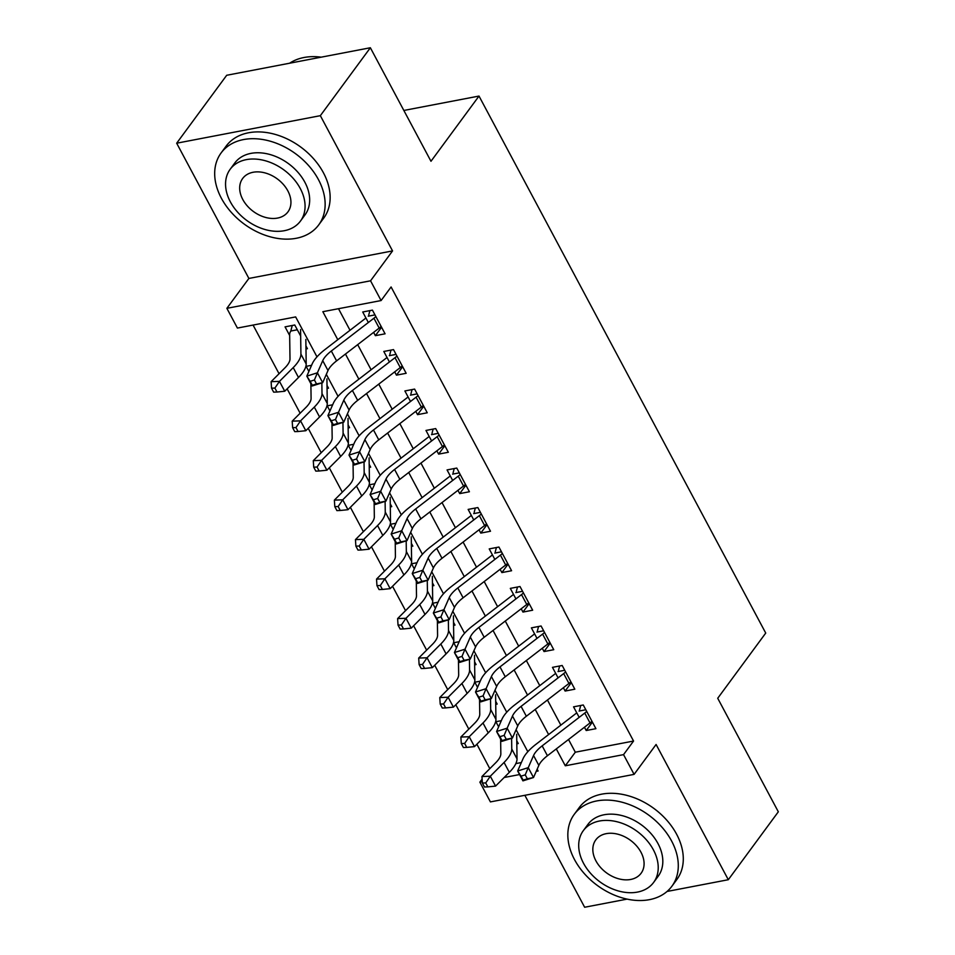 <?xml version="1.0" encoding="UTF-8"?>
<svg xmlns="http://www.w3.org/2000/svg" width="955" height="955" viewBox="0 0 955 955"><rect width="100%" height="100%" fill="white"/><g stroke="black" fill="none" stroke-linecap="round" stroke-linejoin="round"><path stroke-width="1.43" d="M316.988 356.86L295.656 316.917L237.413 328.066L226.872 308.322L370.552 280.806L381.093 300.55L322.838 311.7L337.784 339.694M248.885 278.442L392.553 250.914L320.343 115.674L370.361 47.75L226.693 75.278L176.675 143.202L248.885 278.442L226.872 308.322M524.856 795.3L584.639 907.25L627.089 899.121M568.523 739.492L575.304 752.206L633.559 741.044L623.543 754.629L634.096 774.374L490.416 801.902L479.876 782.157L482.287 781.691M476.879 744.22L489.808 768.668M482.12 779.101L479.876 782.157M253.075 325.07L279.051 373.727M287.121 388.852L300.133 413.217M308.214 428.341L321.214 452.706M329.296 467.819L342.308 492.183M350.378 507.308L363.389 531.672M371.459 546.797L384.471 571.162M392.541 586.275L405.553 610.651M413.622 625.764L426.634 650.128M434.704 665.253L447.716 689.617M455.798 704.742L468.798 729.107M320.343 115.674L176.675 143.202M667.067 891.457L728.307 879.722L656.097 744.482L634.096 774.374M370.361 47.75L430.98 161.276L479.004 96.061L765.731 633.07L717.718 698.272L778.325 811.798L728.307 879.722M373.608 332.376L375.375 335.671L385.08 333.808L372.426 310.124L362.721 311.987L368.344 322.504M394.69 371.865L396.456 375.16L406.162 373.298L393.508 349.614L383.803 351.464L389.425 361.993M415.783 411.354L417.538 414.649L427.243 412.787L414.601 389.091L404.884 390.953L410.507 401.482M436.865 450.832L438.62 454.126L448.325 452.276L435.683 428.58L425.966 430.442L431.588 440.959M457.946 490.321L459.701 493.616L469.406 491.753L456.765 468.069L447.059 469.92L452.67 480.449M479.028 529.81L480.783 533.105L490.5 531.243L477.846 507.547L468.141 509.409L473.752 519.938M500.11 569.287L501.876 572.582L511.582 570.732L498.928 547.036L489.223 548.898L494.845 559.415M521.191 608.777L522.958 612.071L532.663 610.209L520.009 586.525L510.304 588.387L515.927 598.904M542.273 648.266L544.04 651.561L553.745 649.698L541.091 626.003L531.386 627.865L537.008 638.394M563.366 687.743L565.121 691.05L574.826 689.188L562.185 665.492L552.468 667.354L558.09 677.883M501.327 720.679L495.896 721.717L498.629 726.839M480.246 681.19L474.814 682.228L477.548 687.349M459.152 641.7L453.721 642.751L456.454 647.86M438.07 602.223L432.639 603.262L435.373 608.383M416.989 562.734L411.557 563.772L414.291 568.894M395.907 523.245L390.476 524.283L393.209 529.404M374.826 483.767L369.394 484.806L372.128 489.927M353.744 444.278L348.312 445.317L351.046 450.438M332.662 404.789L327.219 405.827L329.952 410.948M311.569 365.299L306.137 366.35L308.871 371.471M515.855 763.594L521.37 762.544M516.81 743.826L518.255 743.551L516.774 740.782M495.729 704.336L497.161 704.062L495.681 701.292M474.647 664.847L476.079 664.573L474.599 661.803M453.565 625.37L454.998 625.095L453.518 622.314M432.484 585.881L433.916 585.606L432.436 582.837M411.39 546.391L412.835 546.117L411.354 543.347M390.308 506.914L391.753 506.639L390.273 503.858M369.227 467.425L370.671 467.15L369.191 464.381M348.145 427.936L349.578 427.661L348.098 424.891M327.064 388.458L328.496 388.172L327.016 385.402M305.982 348.969L307.414 348.694L305.934 345.913M300.67 336.053L294.761 324.998L285.056 326.861L289.663 335.492M633.559 741.044L391.096 286.966L381.093 300.55M338.5 308.704L350.019 330.275M357.683 344.636L371.101 369.764M378.765 384.125L392.183 409.241M399.847 423.614L413.264 448.731M420.94 463.091L434.346 488.22M442.022 502.581L455.428 527.709M463.103 542.07L476.521 567.186M484.185 581.547L497.603 606.676M505.267 621.037L518.684 646.165M526.348 660.526L539.766 685.642M547.442 700.015L560.848 725.132M584.448 727.233L586.203 730.527L595.908 728.677L583.266 704.981L573.549 706.843L579.172 717.36M479.004 96.061L403.846 110.458M392.553 250.914L370.552 280.806M536.221 771.365L538.119 770.995L537.164 769.205M527.829 751.716L516.082 729.716M506.747 712.227L495 690.238M485.653 672.75L473.907 650.749M464.572 633.261L452.825 611.26M443.49 593.771L431.744 571.77M422.408 554.282L410.662 532.293M401.327 514.805L389.58 492.804M380.245 475.315L368.499 453.315M359.152 435.826L347.417 413.837M338.07 396.349L326.324 374.348M504.168 777.501L519.58 774.553M556.288 748.911L565.3 765.791L623.543 754.629M345.459 354.054L358.865 379.183M366.541 393.544L379.959 418.66M387.623 433.021L401.04 458.149M408.704 472.51L422.122 497.639M429.786 511.999L443.204 537.116M450.867 551.489L464.285 576.605M471.961 590.966L485.367 616.094M493.043 630.455L506.448 655.572M514.124 669.944L527.542 695.061M535.206 709.422L548.624 734.55M575.304 752.206L565.3 765.791M592.41 722.111L586.203 730.527M571.329 682.622L565.121 691.05M550.235 643.133L544.04 651.561M529.154 603.656L522.958 612.071M508.072 564.166L501.876 572.582M486.99 524.677L480.783 533.105M465.909 485.188L459.701 493.616M444.827 445.71L438.62 454.126M423.745 406.221L417.538 414.649M402.652 366.732L396.456 375.16M381.57 327.255L375.375 335.671M579.59 709.744L580.736 705.459M591.981 721.312A16.975 6.542 151.9 0 1 590.023 722.935L547.43 755.739A24.257 9.347 -28.1 0 0 538.835 765.385L533.511 777.525L522.934 780.856L517.67 770.983L522.982 758.843A36.374 14.015 151.9 0 1 535.886 744.363L576.772 712.872M586.716 711.439A16.975 6.542 151.9 0 1 584.746 713.063L542.165 745.867A24.257 9.347 -28.1 0 0 533.558 755.512L528.246 767.653L533.511 777.525L527.351 778.791L525.238 774.839L521.012 776.176L523.113 780.128L527.351 778.791M585.821 709.756L579.088 711.045M521.012 776.176L517.67 770.983L528.246 767.653L525.238 774.839M523.113 780.128L522.934 780.856M500.623 739.063L500.838 753.782A24.257 9.347 151.9 0 1 495.705 762.77L481.953 776.522L490.309 776.224L504.061 762.46A36.374 14.015 -28.1 0 0 511.761 748.983L511.605 738.299M485.725 782.933L482.382 783.052L484.483 787.004L487.826 786.884L485.725 782.933L490.309 776.224L495.573 786.096L509.325 772.332A36.374 14.015 -28.1 0 0 517.025 758.855L516.679 734.288M495.573 786.096L487.826 786.884M482.382 783.052L481.953 776.522M574.528 859.607A60.631 43.56 -143.6 0 0 623.364 898.201A60.631 43.56 -143.6 0 0 671.878 886.264A60.631 43.56 -143.6 0 0 671.604 841.009A60.631 43.56 -143.6 0 0 622.767 802.415A60.631 43.56 -143.6 0 0 574.242 814.352A60.631 43.56 -143.6 0 0 574.528 859.607M671.878 886.264L676.88 879.471A60.631 43.56 -143.6 0 0 676.606 834.216A60.631 43.56 -143.6 0 0 627.769 795.622A60.631 43.56 -143.6 0 0 579.243 807.56L574.242 814.352M583.302 830.671L587.91 824.428A43.655 31.36 36.4 0 1 622.851 815.821A43.655 31.36 36.4 0 1 658.007 843.611A43.655 31.36 36.4 0 1 658.21 876.189L653.614 882.444A43.655 31.36 -143.6 0 0 653.411 849.866A43.655 31.36 -143.6 0 0 618.243 822.076A43.655 31.36 -143.6 0 0 583.302 830.671A43.655 31.36 -143.6 0 0 583.517 863.248A43.655 31.36 -143.6 0 0 618.673 891.039A43.655 31.36 -143.6 0 0 653.614 882.444M640.984 852.242A28.137 20.21 -143.6 0 0 618.315 834.336A28.137 20.21 -143.6 0 0 595.801 839.875A28.137 20.21 -143.6 0 0 595.932 860.873A28.137 20.21 -143.6 0 0 618.601 878.779A28.137 20.21 -143.6 0 0 641.115 873.24A28.137 20.21 -143.6 0 0 640.984 852.242M221.369 198.222A60.631 43.56 -143.6 0 0 270.217 236.816A60.631 43.56 -143.6 0 0 318.731 224.879A60.631 43.56 -143.6 0 0 318.457 179.624A60.631 43.56 -143.6 0 0 269.62 141.03A60.631 43.56 -143.6 0 0 221.094 152.967A60.631 43.56 -143.6 0 0 221.369 198.222M318.731 224.879L323.733 218.086A60.631 43.56 -143.6 0 0 323.459 172.831A60.631 43.56 -143.6 0 0 274.622 134.237A60.631 43.56 -143.6 0 0 226.096 146.175L221.094 152.967M230.155 169.286L234.763 163.03A43.655 31.36 36.4 0 1 269.704 154.435A43.655 31.36 36.4 0 1 304.86 182.226A43.655 31.36 36.4 0 1 305.063 214.803L300.467 221.059A43.655 31.36 -143.6 0 0 300.264 188.481A43.655 31.36 -143.6 0 0 265.096 160.691A43.655 31.36 -143.6 0 0 230.155 169.286A43.655 31.36 -143.6 0 0 230.37 201.863A43.655 31.36 -143.6 0 0 265.526 229.654A43.655 31.36 -143.6 0 0 300.467 221.059M287.837 190.857A28.137 20.21 -143.6 0 0 265.168 172.951A28.137 20.21 -143.6 0 0 242.654 178.49A28.137 20.21 -143.6 0 0 242.785 199.488A28.137 20.21 -143.6 0 0 265.454 217.394A28.137 20.21 -143.6 0 0 287.968 211.855A28.137 20.21 -143.6 0 0 287.837 190.857M321.202 57.169A60.631 43.56 -143.6 0 0 289.628 63.221M558.508 670.267L559.654 665.981M570.899 681.822A16.975 6.542 151.9 0 1 568.941 683.458L526.348 716.25A24.257 9.347 -28.1 0 0 517.753 725.907L512.429 738.048L501.853 741.366L496.588 731.494L501.9 719.354A36.374 14.015 151.9 0 1 514.793 704.874L555.691 673.382M565.623 671.95A16.975 6.542 151.9 0 1 563.665 673.585L521.072 706.378A24.257 9.347 -28.1 0 0 512.477 716.035L507.165 728.176L512.429 738.048L506.269 739.313L504.156 735.362L499.931 736.687L502.032 740.638L506.269 739.313M564.727 670.279L558.007 671.568M499.931 736.687L496.588 731.494L507.165 728.176L504.156 735.362M502.032 740.638L501.853 741.366M537.426 630.778L538.572 626.492M549.817 642.333A16.975 6.542 151.9 0 1 547.86 643.968L505.267 676.761A24.257 9.347 -28.1 0 0 496.672 686.418L491.348 698.559L480.771 701.877L475.506 692.005L480.819 679.865A36.374 14.015 151.9 0 1 493.711 665.384L534.609 633.905M544.541 632.461A16.975 6.542 151.9 0 1 542.583 634.096L499.99 666.888A24.257 9.347 -28.1 0 0 491.395 676.546L486.083 688.686L491.348 698.559L485.176 699.824L483.075 695.873L478.837 697.198L480.95 701.149L485.176 699.824M543.646 630.789L536.925 632.079M478.837 697.198L475.506 692.005L486.083 688.686L483.075 695.873M480.95 701.149L480.771 701.877M516.345 591.288L517.491 587.003M528.736 602.856A16.975 6.542 151.9 0 1 526.778 604.479L484.185 637.272A24.257 9.347 -28.1 0 0 475.59 646.929L470.266 659.069L459.689 662.4L454.425 652.528L459.737 640.387A36.374 14.015 151.9 0 1 472.63 625.895L513.527 594.416M523.459 592.983A16.975 6.542 151.9 0 1 521.502 594.607L478.909 627.399A24.257 9.347 -28.1 0 0 470.314 637.057L465.001 649.197L470.266 659.069L464.094 660.335L461.993 656.383L457.755 657.72L459.868 661.66L464.094 660.335M522.564 591.3L515.831 592.589M457.755 657.72L454.425 652.528L465.001 649.197L461.993 656.383M459.868 661.66L459.689 662.4M495.263 551.811L496.409 547.525M507.642 563.366A16.975 6.542 151.9 0 1 505.684 565.002L463.103 597.794A24.257 9.347 -28.1 0 0 454.496 607.44L449.184 619.592L438.608 622.911L433.331 613.038L438.655 600.898A36.374 14.015 151.9 0 1 451.548 586.418L492.446 554.927M502.378 553.494A16.975 6.542 151.9 0 1 500.42 555.13L457.827 587.922A24.257 9.347 -28.1 0 0 449.232 597.567L443.908 609.72L449.184 619.592L443.013 620.846L440.912 616.906L436.674 618.231L438.787 622.183L443.013 620.846M501.482 551.811L494.75 553.1M436.674 618.231L433.331 613.038L443.908 609.72L440.912 616.906M438.787 622.183L438.608 622.911M479.541 699.573L479.756 714.292A24.257 9.347 151.9 0 1 474.623 723.281L460.871 737.045L469.215 736.735L482.979 722.983A36.374 14.015 -28.1 0 0 490.679 709.493L490.524 698.821M464.643 743.444L461.301 743.575L463.402 747.514L466.744 747.395L464.643 743.444L469.215 736.735L474.492 746.607L488.244 732.855A36.374 14.015 -28.1 0 0 495.943 719.366L495.597 694.798M474.492 746.607L466.744 747.395M461.301 743.575L460.871 737.045M458.46 660.084L458.675 674.803A24.257 9.347 151.9 0 1 453.541 683.792L439.778 697.556L448.134 697.246L461.886 683.494A36.374 14.015 -28.1 0 0 469.585 670.004L469.442 659.332M443.55 703.966L440.207 704.086L442.32 708.037L445.663 707.906L443.55 703.966L448.134 697.246L453.41 707.118L467.162 693.366A36.374 14.015 -28.1 0 0 474.862 679.876L474.504 655.309M453.41 707.118L445.663 707.906M440.207 704.086L439.778 697.556M437.378 620.607L437.581 635.326A24.257 9.347 151.9 0 1 432.448 644.315L418.696 658.067L427.052 657.768L440.804 644.004A36.374 14.015 -28.1 0 0 448.504 630.527L448.349 619.843M422.468 664.477L419.126 664.596L421.239 668.548L424.581 668.428L422.468 664.477L427.052 657.768L432.329 667.64L446.081 653.877A36.374 14.015 -28.1 0 0 453.78 640.387L453.422 615.82M432.329 667.64L424.581 668.428M419.126 664.596L418.696 658.067M416.296 581.118L416.499 595.836A24.257 9.347 151.9 0 1 411.366 604.825L397.614 618.589L405.971 618.279L419.723 604.527A36.374 14.015 -28.1 0 0 427.422 591.038L427.267 580.365M401.387 624.988L398.044 625.107L400.157 629.059L403.499 628.939L401.387 624.988L405.971 618.279L411.235 628.151L424.999 614.399A36.374 14.015 -28.1 0 0 432.699 600.91L432.34 576.343M411.235 628.151L403.499 628.939M398.044 625.107L397.614 618.589M474.181 512.322L475.315 508.036M486.561 523.877A16.975 6.542 151.9 0 1 484.603 525.513L442.01 558.305A24.257 9.347 -28.1 0 0 433.415 567.962L428.103 580.103L417.526 583.421L412.25 573.549L417.574 561.409A36.374 14.015 151.9 0 1 430.466 546.929L471.364 515.437M481.296 514.005A16.975 6.542 151.9 0 1 479.338 515.64L436.745 548.433A24.257 9.347 -28.1 0 0 428.15 558.09L422.826 570.231L428.103 580.103L421.931 581.368L419.818 577.417L415.592 578.742L417.705 582.693L421.931 581.368M480.401 512.334L473.668 513.623M415.592 578.742L412.25 573.549L422.826 570.231L419.818 577.417M417.705 582.693L417.526 583.421M395.215 541.628L395.418 556.347A24.257 9.347 151.9 0 1 390.285 565.336L376.533 579.1L384.889 578.79L398.641 565.038A36.374 14.015 -28.1 0 0 406.341 551.548L406.185 540.876M380.305 585.511L376.962 585.63L379.075 589.581L382.418 589.45L380.305 585.511L384.889 578.79L390.153 588.662L403.905 574.91A36.374 14.015 -28.1 0 0 411.617 561.421L411.259 536.853M390.153 588.662L382.418 589.45M376.962 585.63L376.533 579.1M453.1 472.832L454.234 468.547M465.479 484.388A16.975 6.542 151.9 0 1 463.521 486.023L420.928 518.816A24.257 9.347 -28.1 0 0 412.333 528.473L407.021 540.614L396.444 543.932L391.168 534.072L396.492 521.919A36.374 14.015 151.9 0 1 409.385 507.439L450.271 475.96M460.214 474.528A16.975 6.542 151.9 0 1 458.257 476.151L415.664 508.943A24.257 9.347 -28.1 0 0 407.069 518.601L401.745 530.741L407.021 540.614L400.849 541.879L398.736 537.928L394.511 539.265L396.612 543.204L400.849 541.879M459.319 472.844L452.586 474.134M394.511 539.265L391.168 534.072L401.745 530.741L398.736 537.928M396.612 543.204L396.444 543.932M374.121 502.151L374.336 516.858A24.257 9.347 151.9 0 1 369.203 525.859L355.451 539.611L363.807 539.312L377.559 525.548A36.374 14.015 -28.1 0 0 385.259 512.059L385.104 501.387M359.223 546.021L355.881 546.141L357.982 550.092L361.324 549.973L359.223 546.021L363.807 539.312L369.072 549.185L382.824 535.421A36.374 14.015 -28.1 0 0 390.523 521.931L390.177 497.364M369.072 549.185L361.324 549.973M355.881 546.141L355.451 539.611M432.006 433.343L433.152 429.07M444.397 444.911A16.975 6.542 151.9 0 1 442.44 446.534L399.847 479.338A24.257 9.347 -28.1 0 0 391.252 488.984L385.927 501.124L375.351 504.455L370.086 494.583L375.399 482.442A36.374 14.015 151.9 0 1 388.303 467.962L429.189 436.471M439.121 435.038A16.975 6.542 151.9 0 1 437.163 436.662L394.582 469.466A24.257 9.347 -28.1 0 0 385.975 479.112L380.663 491.252L385.927 501.124L379.768 502.39L377.655 498.45L373.429 499.775L375.53 503.727L379.768 502.39M438.226 433.355L431.505 434.644M373.429 499.775L370.086 494.583L380.663 491.252L377.655 498.45M375.53 503.727L375.351 504.455M353.04 462.662L353.255 477.381A24.257 9.347 151.9 0 1 348.121 486.37L334.369 500.122L342.726 499.823L356.478 486.059A36.374 14.015 -28.1 0 0 364.177 472.582L364.022 461.898M338.142 506.532L334.799 506.651L336.9 510.603L340.243 510.483L338.142 506.532L342.726 499.823L347.99 509.695L361.742 495.932A36.374 14.015 -28.1 0 0 369.442 482.454L369.096 457.887M347.99 509.695L340.243 510.483M334.799 506.651L334.369 500.122M410.925 393.866L412.071 389.58M423.316 405.421A16.975 6.542 151.9 0 1 421.358 407.057L378.765 439.849A24.257 9.347 -28.1 0 0 370.17 449.507L364.846 461.647L354.269 464.966L349.005 455.093L354.317 442.953A36.374 14.015 151.9 0 1 367.209 428.473L408.107 396.982M418.039 395.549A16.975 6.542 151.9 0 1 416.082 397.185L373.489 429.977A24.257 9.347 -28.1 0 0 364.894 439.634L359.581 451.775L364.846 461.647L358.686 462.912L356.573 458.961L352.347 460.286L354.448 464.237L358.686 462.912M417.144 393.878L410.423 395.167M352.347 460.286L349.005 455.093L359.581 451.775L356.573 458.961M354.448 464.237L354.269 464.966M331.958 423.172L332.173 437.891A24.257 9.347 151.9 0 1 327.04 446.88L313.288 460.644L321.632 460.334L335.384 446.582A36.374 14.015 -28.1 0 0 343.096 433.093L342.94 422.42M317.048 467.043L313.718 467.174L315.819 471.113L319.161 470.994L317.048 467.043L321.632 460.334L326.908 470.206L340.66 456.454A36.374 14.015 -28.1 0 0 348.36 442.965L348.014 418.397M326.908 470.206L319.161 470.994M313.718 467.174L313.288 460.644M389.843 354.377L390.989 350.091M402.234 365.932A16.975 6.542 151.9 0 1 400.276 367.568L357.683 400.36A24.257 9.347 -28.1 0 0 349.088 410.017L343.764 422.158L333.188 425.476L327.923 415.604L333.235 403.464A36.374 14.015 151.9 0 1 346.128 388.983L387.026 357.504M396.958 356.06A16.975 6.542 151.9 0 1 395 357.695L352.407 390.488A24.257 9.347 -28.1 0 0 343.812 400.145L338.5 412.285L343.764 422.158L337.593 423.423L335.492 419.472L331.254 420.797L333.367 424.748L337.593 423.423M396.062 354.389L389.33 355.678M331.254 420.797L327.923 415.604L338.5 412.285L335.492 419.472M333.367 424.748L333.188 425.476M310.876 383.695L311.091 398.402A24.257 9.347 151.9 0 1 305.958 407.403L292.194 421.155L300.55 420.857L314.302 407.093A36.374 14.015 -28.1 0 0 322.002 393.603L321.859 382.931M295.966 427.565L292.624 427.685L294.737 431.636L298.079 431.517L295.966 427.565L300.55 420.857L305.827 430.717L319.579 416.965A36.374 14.015 -28.1 0 0 327.279 403.476L326.92 378.908M305.827 430.717L298.079 431.517M292.624 427.685L292.194 421.155M368.761 314.887L369.907 310.602M381.152 326.455A16.975 6.542 151.9 0 1 379.195 328.078L336.602 360.871A24.257 9.347 -28.1 0 0 327.995 370.528L322.683 382.669L312.106 385.999L306.83 376.127L312.154 363.986A36.374 14.015 151.9 0 1 325.046 349.494L365.944 318.015M375.876 316.582A16.975 6.542 151.9 0 1 373.918 318.206L331.325 351.01A24.257 9.347 -28.1 0 0 322.73 360.656L317.406 372.796L322.683 382.669L316.511 383.934L314.41 379.983L310.172 381.32L312.285 385.271L316.511 383.934M374.981 314.899L368.248 316.189M310.172 381.32L306.83 376.127L317.406 372.796L314.41 379.983M312.285 385.271L312.106 385.999M297.315 329.785L290.809 331.027L292.242 325.488M290.809 331.027A16.975 6.542 -28.1 0 0 289.651 334.357L289.998 358.925A24.257 9.347 151.9 0 1 284.865 367.914L271.113 381.666L279.469 381.367L293.221 367.603A36.374 14.015 -28.1 0 0 300.921 354.126L300.574 329.559M274.885 388.076L271.542 388.196L273.655 392.147L276.998 392.027L274.885 388.076L279.469 381.367L284.745 391.24L298.497 377.476A36.374 14.015 -28.1 0 0 306.197 363.998L305.839 339.431M284.745 391.24L276.998 392.027M271.542 388.196L271.113 381.666M547.43 755.739L542.165 745.867M538.835 765.385L533.558 755.512M590.023 722.935L584.746 713.063M504.061 762.46L509.325 772.332M511.761 748.983L517.025 758.855M526.348 716.25L521.072 706.378M517.753 725.907L512.477 716.035M568.941 683.458L563.665 673.585M505.267 676.761L499.99 666.888M496.672 686.418L491.395 676.546M547.86 643.968L542.583 634.096M484.185 637.272L478.909 627.399M475.59 646.929L470.314 637.057M526.778 604.479L521.502 594.607M463.103 597.794L457.827 587.922M454.496 607.44L449.232 597.567M505.684 565.002L500.42 555.13M482.979 722.983L488.244 732.855M490.679 709.493L495.943 719.366M461.886 683.494L467.162 693.366M469.585 670.004L474.862 679.876M440.804 644.004L446.081 653.877M448.504 630.527L453.78 640.387M419.723 604.527L424.999 614.399M427.422 591.038L432.699 600.91M442.01 558.305L436.745 548.433M433.415 567.962L428.15 558.09M484.603 525.513L479.338 515.64M398.641 565.038L403.905 574.91M406.341 551.548L411.617 561.421M420.928 518.816L415.664 508.943M412.333 528.473L407.069 518.601M463.521 486.023L458.257 476.151M377.559 525.548L382.824 535.421M385.259 512.059L390.523 521.931M399.847 479.338L394.582 469.466M391.252 488.984L385.975 479.112M442.44 446.534L437.163 436.662M356.478 486.059L361.742 495.932M364.177 472.582L369.442 482.454M378.765 439.849L373.489 429.977M370.17 449.507L364.894 439.634M421.358 407.057L416.082 397.185M335.384 446.582L340.66 456.454M343.096 433.093L348.36 442.965M357.683 400.36L352.407 390.488M349.088 410.017L343.812 400.145M400.276 367.568L395 357.695M314.302 407.093L319.579 416.965M322.002 393.603L327.279 403.476M336.602 360.871L331.325 351.01M327.995 370.528L322.73 360.656M379.195 328.078L373.918 318.206M293.221 367.603L298.497 377.476M300.921 354.126L306.197 363.998"/></g></svg>

